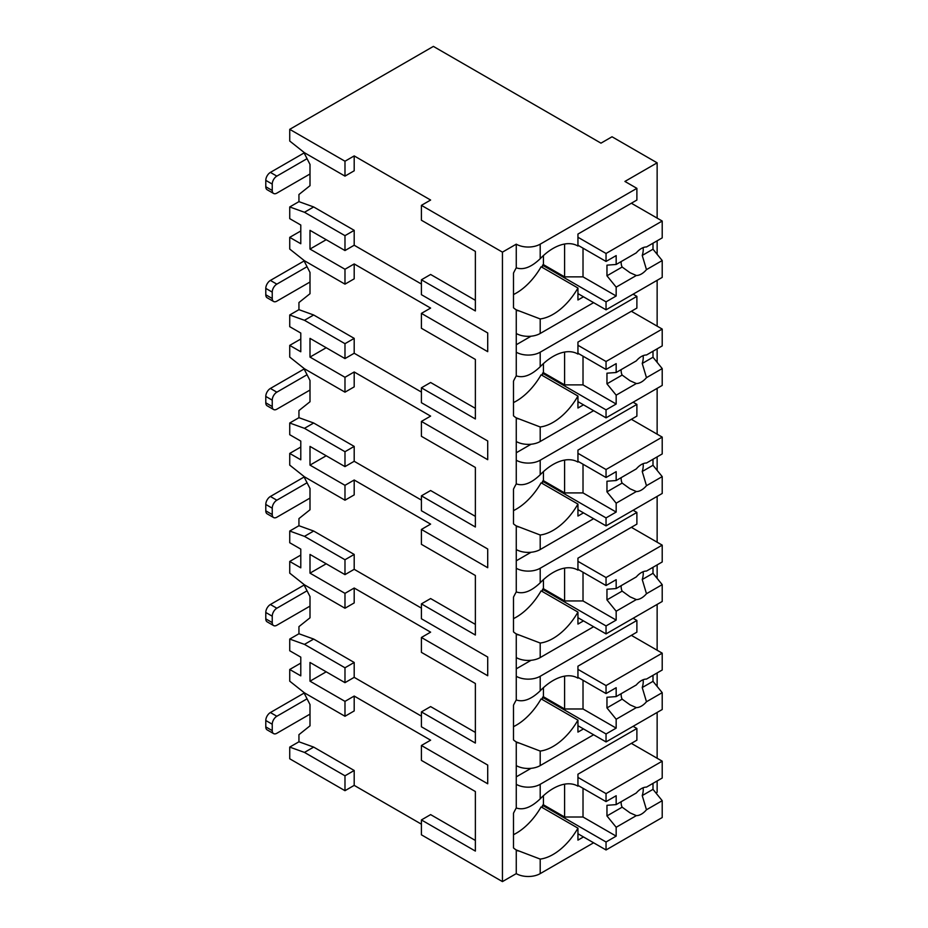 <?xml version="1.0" encoding="UTF-8"?>
<svg xmlns="http://www.w3.org/2000/svg" width="928" height="928" viewBox="0 0 928 928"><rect width="100%" height="100%" fill="white"/><g stroke="black" fill="none" stroke-linecap="round" stroke-linejoin="round"><path stroke-width="1.39" d="M300.788 663.102L289.733 669.482L289.733 681.175L304.465 692.868L344.984 716.265L344.984 701.371L354.194 696.058L430.615 740.184L421.416 745.497L421.416 760.392L475.368 791.538L475.368 840.455L430.615 814.61L421.416 819.934L421.416 834.817L502.442 881.6L516.258 873.631A16.924 9.779 0 0 0 540.2 873.631L593.607 842.786M655.934 792.976L657.14 792.292L657.14 780.958M344.984 790.691L344.984 775.808L304.465 752.411L289.733 747.098L289.733 758.791L344.984 790.691L354.194 785.378L421.416 824.18M430.615 200.042L421.416 205.355L502.442 252.138L516.258 244.168A16.924 9.779 0 0 0 540.2 244.168L636.886 188.349L624.915 181.436L657.14 162.829L612.016 136.776L600.973 143.156L433.388 46.4L289.733 129.34L344.984 161.228L354.194 155.916L430.615 200.042M475.368 251.395L475.368 300.312L430.615 274.468L421.416 279.792L475.368 310.938L475.368 251.395L421.416 220.238L421.416 205.355M300.788 230.979L289.733 237.359L289.733 249.064L304.465 260.756L344.984 284.142L354.194 278.829L354.194 263.946L430.615 308.073L421.416 313.386L487.71 351.666L487.71 332.955L421.416 294.675L421.416 279.792M475.368 359.426L475.368 408.332L430.615 382.498L421.416 387.811L475.368 418.969L475.368 359.426L421.416 328.268L421.416 313.386M300.788 339.01L289.733 345.39L289.733 357.083L304.465 368.787L344.984 392.173L354.194 386.86L354.194 371.977L430.615 416.104L421.416 421.416L487.71 459.696L487.71 440.974L421.416 402.706L421.416 387.811M475.368 467.457L475.368 516.362L430.615 490.529L421.416 495.842L475.368 527L475.368 467.457L421.416 436.299L421.416 421.416M300.788 447.041L289.733 453.421L289.733 465.114L304.465 476.818L344.984 500.204L354.194 494.891L354.194 480.008L430.615 524.123L421.416 529.447L487.71 567.716L487.71 549.005L421.416 510.725L421.416 495.842M475.368 575.488L475.368 624.393L430.615 598.56L421.416 603.873L475.368 635.03L475.368 575.488L421.416 544.33L421.416 529.447M300.788 555.072L289.733 561.452L289.733 573.144L304.465 584.837L344.984 608.234L354.194 602.922L354.194 588.027L430.615 632.154L421.416 637.478L487.71 675.746L487.71 657.036L421.416 618.756L421.416 603.873M475.368 683.507L475.368 732.424L430.615 706.591L421.416 711.904L475.368 743.061L475.368 683.507L421.416 652.361L421.416 637.478M421.416 745.497L487.71 783.777L487.71 765.066L421.416 726.786L421.416 711.904M289.733 129.34L289.733 141.033L304.465 152.726L344.984 176.123L354.194 170.798L354.194 155.916M502.442 881.6L502.442 252.138M475.368 791.538L475.368 851.08L421.416 819.934M421.416 716.161L354.194 677.347L344.984 682.66L309.998 662.464L309.998 681.175L326.204 671.814M344.984 701.371L309.998 681.175M421.416 284.038L354.194 245.236L354.194 230.341L313.676 206.956L298.944 201.643L298.944 194.509L309.998 185.693L309.998 164.418L303.688 152.111M421.416 392.068L354.194 353.255L354.194 338.372L313.676 314.986L298.944 309.662L298.944 302.54L309.998 293.712L309.998 272.449L303.688 260.142M421.416 500.099L354.194 461.286L354.194 446.403L313.676 423.006L298.944 417.693L298.944 410.57L309.998 401.743L309.998 380.48L303.688 368.161M421.416 608.13L354.194 569.316L354.194 554.434L313.676 531.036L298.944 525.724L298.944 518.601L309.998 509.774L309.998 488.511L303.688 476.192M354.194 677.347L354.194 662.464L313.676 639.067L298.944 633.754L298.944 626.632L309.998 617.804L309.998 596.542L303.688 584.222M354.194 785.378L354.194 770.484L313.676 747.098L298.944 741.785L298.944 734.663L309.998 725.835L309.998 704.561L303.688 692.253M344.984 716.265L354.194 710.941L354.194 696.058M354.194 245.236L344.984 250.548L309.998 230.341L309.998 249.064L326.204 239.702M344.984 284.142L344.984 269.259L354.194 263.946M344.984 269.259L309.998 249.064M344.984 176.123L344.984 161.228M344.984 775.808L354.194 770.484M344.984 250.548L344.984 235.666L354.194 230.341M289.733 345.39L300.788 351.77L300.788 333.059L289.733 326.679L289.733 314.986L304.465 320.299L344.984 343.685L344.984 358.579L354.194 353.255M344.984 343.685L354.194 338.372M344.984 392.173L344.984 377.29L354.194 371.977M289.733 453.421L300.788 459.801L300.788 441.09L289.733 434.71L289.733 423.006L304.465 428.33L344.984 451.716L344.984 466.61L354.194 461.286M344.984 451.716L354.194 446.403M344.984 500.204L344.984 485.321L354.194 480.008M289.733 561.452L300.788 567.832L300.788 549.121L289.733 542.741L289.733 531.036L304.465 536.361L344.984 559.746L344.984 574.629L354.194 569.316M344.984 559.746L354.194 554.434M344.984 608.234L344.984 593.352L354.194 588.027M344.984 682.66L344.984 667.777L354.194 662.464M289.733 237.359L300.788 243.739L300.788 225.028L289.733 218.648L289.733 206.956L298.944 201.643M344.984 235.666L304.465 212.268L289.733 206.956M344.984 358.579L309.998 338.372L309.998 357.083L326.204 347.733M344.984 377.29L309.998 357.083M344.984 466.61L309.998 446.403L309.998 465.114L326.204 455.764M344.984 485.321L309.998 465.114M344.984 574.629L309.998 554.434L309.998 573.144L326.204 563.783M344.984 593.352L309.998 573.144M289.733 669.482L300.788 675.862L300.788 657.14L289.733 650.76L289.733 639.067L298.944 633.754M344.984 667.777L304.465 644.38L289.733 639.067M289.733 747.098L298.944 741.785M289.733 314.986L298.944 309.662M289.733 423.006L298.944 417.693M289.733 531.036L298.944 525.724M273.586 733.596L267.136 729.872A6.508 3.758 -60 0 1 265.791 726.891L265.791 720.511A6.508 3.758 -60 0 1 270.396 712.542L276.846 716.265A6.508 3.758 120 0 0 272.24 724.234L272.24 730.614A6.508 3.758 120 0 0 273.586 733.596A6.508 3.758 120 0 0 276.846 733.271L309.998 714.131M276.846 716.265L307.052 698.819M270.396 712.542L304.013 693.135A15.625 9.025 0 0 1 304.106 693.077M657.14 758.257L657.14 712.437M657.14 686.43L657.14 672.928M657.14 650.226L657.14 604.406M657.14 578.399L657.14 564.897M657.14 542.207L657.14 496.376M657.14 470.38L657.14 456.866M657.14 434.176L657.14 388.345M657.14 362.349L657.14 348.835M657.14 326.146L657.14 280.314M657.14 254.318L657.14 240.804M657.14 218.115L657.14 162.829M540.2 765.6L540.2 751.054L516.258 741.924L516.258 765.6A16.924 9.779 0 0 0 540.2 765.6L593.607 734.767M577.715 245.897L577.947 246.036A49.486 28.571 120 0 0 577.831 245.966A49.486 28.571 120 0 0 540.2 258.703C531.338 267.218 523.357 270.257 516.258 267.832L516.258 244.168M516.258 873.631L516.258 849.955L540.2 859.084A49.486 28.571 120 0 0 577.947 828.159L541.117 806.896A49.486 28.571 120 0 1 513.497 834.69M540.2 333.477L540.2 318.942L516.258 309.813L516.258 333.477A16.924 9.779 0 0 0 540.2 333.477L593.607 302.644M636.886 296.368L636.886 308.073L577.947 342.096L577.947 354.067A49.486 28.571 120 0 0 577.831 353.997A49.486 28.571 120 0 0 540.2 366.734C531.338 375.237 523.357 378.288 516.258 375.863L516.258 352.199A16.924 9.779 0 0 0 540.2 352.199L636.886 296.368L633.105 294.199M540.2 441.508L540.2 426.973L516.258 417.844L516.258 441.508A16.924 9.779 0 0 0 540.2 441.508L593.607 410.675M636.886 404.399L636.886 416.104L577.947 450.126L577.947 462.098A49.486 28.571 120 0 0 577.831 462.028A49.486 28.571 120 0 0 540.2 474.765C531.338 483.268 523.357 486.318 516.258 483.894L516.258 460.218A16.924 9.779 0 0 0 540.2 460.218L636.886 404.399L633.105 402.218M540.2 549.538L540.2 535.004L516.258 525.874L516.258 549.538A16.924 9.779 0 0 0 540.2 549.538L593.607 518.706M636.886 512.43L636.886 524.123L577.947 558.157L577.947 570.128A49.486 28.571 120 0 0 577.831 570.059A49.486 28.571 120 0 0 540.2 582.796C531.338 591.298 523.357 594.338 516.258 591.925L516.258 568.249A16.924 9.779 0 0 0 540.2 568.249L636.886 512.43L633.105 510.249M540.2 657.569L540.2 643.034L516.258 633.894L516.258 657.569A16.924 9.779 0 0 0 540.2 657.569L593.607 626.736M636.886 620.461L636.886 632.154L577.947 666.176L577.947 678.159A49.486 28.571 120 0 0 577.831 678.09A49.486 28.571 120 0 0 540.2 690.815C531.338 699.329 523.357 702.368 516.258 699.956L516.258 676.28A16.924 9.779 0 0 0 540.2 676.28L636.886 620.461L633.105 618.28M636.886 728.492L636.886 740.184L577.947 774.207L577.947 786.178A49.486 28.571 120 0 0 577.831 786.109A49.486 28.571 120 0 0 540.2 798.846C531.338 807.36 523.357 810.399 516.258 807.975L516.258 784.311A16.924 9.779 0 0 0 540.2 784.311L636.886 728.492L633.105 726.311M516.258 267.832A49.486 28.571 120 0 0 513.497 273.064L513.497 307.771A49.486 28.571 120 0 0 516.258 309.813M516.258 765.6L516.258 784.311M516.258 807.975A49.486 28.571 120 0 0 513.497 813.206L513.497 847.925A49.486 28.571 120 0 0 516.258 849.955M516.258 333.477L516.258 352.199M516.258 375.863A49.486 28.571 120 0 0 513.497 381.095L513.497 415.802A49.486 28.571 120 0 0 516.258 417.844M516.258 441.508L516.258 460.218M516.258 483.894A49.486 28.571 120 0 0 513.497 489.114L513.497 523.833A49.486 28.571 120 0 0 516.258 525.874M516.258 549.538L516.258 568.249M516.258 591.925A49.486 28.571 120 0 0 513.497 597.145L513.497 631.864A49.486 28.571 120 0 0 516.258 633.894M516.258 657.569L516.258 676.28M516.258 699.956A49.486 28.571 120 0 0 513.497 705.176L513.497 739.894A49.486 28.571 120 0 0 516.258 741.924M516.258 776.864L531.06 768.326M577.947 246.036L577.947 234.065L636.886 200.042L636.886 188.349M583.48 296.798L577.947 299.988L577.947 288.016L541.117 266.754A49.486 28.571 120 0 1 513.497 294.547M583.48 836.94L577.947 840.13L577.947 828.159M540.2 318.942A49.486 28.571 120 0 0 577.947 288.016M540.2 426.973A49.486 28.571 120 0 0 577.947 396.047L541.117 374.784A49.486 28.571 120 0 1 513.497 402.578M583.48 404.828L577.947 408.018L577.947 396.047M540.2 535.004A49.486 28.571 120 0 0 577.947 504.078L541.117 482.804A49.486 28.571 120 0 1 513.497 510.609M583.48 512.859L577.947 516.049L577.947 504.078M540.2 643.034A49.486 28.571 120 0 0 577.947 612.097L541.117 590.834A49.486 28.571 120 0 1 513.497 618.628M583.48 620.89L577.947 624.08L577.947 612.097M540.2 751.054A49.486 28.571 120 0 0 577.947 720.128L541.117 698.865A49.486 28.571 120 0 1 513.497 726.659M583.48 728.909L577.947 732.099L577.947 720.128M543.425 255.571L543.425 264.631L542.497 265.164L542.497 267.542M577.947 245.236L606.042 261.441L616.169 255.594L616.169 264.468L636.318 252.834A15.625 9.025 120 0 1 641.399 248.472A15.625 9.025 120 0 1 646.48 246.964L662.209 237.881L662.209 221.038L606.042 253.472L606.042 261.441M577.947 237.255L606.042 253.472M542.497 265.164L606.042 301.844L606.042 309.824L662.209 277.391L662.209 260.548L652.999 249.214L642.234 255.432A15.625 9.025 120 0 0 643.104 247.637M577.947 293.608L606.042 309.824M606.042 301.844L616.169 295.997L616.169 287.135L636.318 275.5A15.625 9.025 120 0 0 641.399 273.992A15.625 9.025 120 0 0 646.48 269.63L662.209 260.548M616.169 287.135L606.958 275.802L606.958 265.164L616.169 264.468M621.157 261.592A15.625 9.025 120 0 0 622.143 267.032L606.958 275.802M622.143 267.032L630.054 272.728L636.318 275.5M646.48 269.63L642.234 255.432M616.169 295.997L583.016 276.857L564.595 276.857L543.425 264.631M583.016 248.159L583.016 276.857M564.595 244.018L564.595 276.857M652.999 249.214L652.999 243.206M631.353 203.232L662.209 221.038M543.425 795.714L543.425 804.785L542.497 805.307L542.497 807.696M577.947 785.378L606.042 801.583L616.169 795.737L616.169 804.611L636.318 792.976A15.625 9.025 120 0 1 641.399 788.614A15.625 9.025 120 0 1 646.48 787.118L662.209 778.035L662.209 761.18L606.042 793.614L606.042 801.583M577.947 777.397L606.042 793.614M542.497 805.307L606.042 841.998L606.042 849.967L662.209 817.533L662.209 800.69L652.999 789.357L642.234 795.574A15.625 9.025 120 0 0 643.104 787.779M577.947 833.75L606.042 849.967M606.042 841.998L616.169 836.14L616.169 827.277L636.318 815.642A15.625 9.025 120 0 0 641.399 814.134A15.625 9.025 120 0 0 646.48 809.773L662.209 800.69M616.169 827.277L606.958 815.944L606.958 805.307L616.169 804.611M621.157 801.734A15.625 9.025 120 0 0 622.143 807.174L606.958 815.944M622.143 807.174L630.054 812.87L636.318 815.642M646.48 809.773L642.234 795.574M616.169 836.14L583.016 817.011L564.595 817.011L543.425 804.785M583.016 788.301L583.016 817.011M564.595 784.172L564.595 817.011M652.999 789.357L652.999 783.348M631.353 743.374L662.209 761.18M516.258 344.752L531.06 336.203M543.425 363.602L543.425 372.662L542.497 373.195L542.497 375.573M577.947 353.255L606.042 369.472L616.169 363.625L616.169 372.499L636.318 360.864A15.625 9.025 120 0 1 641.399 356.503A15.625 9.025 120 0 1 646.48 354.995L662.209 345.912L662.209 329.069L606.042 361.502L606.042 369.472M577.947 345.286L606.042 361.502M542.497 373.195L606.042 409.874L606.042 417.855L662.209 385.422L662.209 368.578L652.999 357.245L642.234 363.463A15.625 9.025 120 0 0 643.104 355.668M577.947 401.638L606.042 417.855M606.042 409.874L616.169 404.028L616.169 395.166L636.318 383.531A15.625 9.025 120 0 0 641.399 382.023A15.625 9.025 120 0 0 646.48 377.661L662.209 368.578M616.169 395.166L606.958 383.832L606.958 373.195L616.169 372.499M621.157 369.611A15.625 9.025 120 0 0 622.143 375.063L606.958 383.832M622.143 375.063L630.054 380.758L636.318 383.531M646.48 377.661L642.234 363.463M616.169 404.028L583.016 384.888L564.595 384.888L543.425 372.662M583.016 356.178L583.016 384.888M564.595 352.048L564.595 384.888M652.999 357.245L652.999 351.225M631.353 311.263L662.209 329.069M516.258 452.783L531.06 444.234M543.425 471.633L543.425 480.692L542.497 481.226L542.497 483.604M577.947 461.286L606.042 477.502L616.169 471.656L616.169 480.53L636.318 468.895A15.625 9.025 120 0 1 641.399 464.534A15.625 9.025 120 0 1 646.48 463.026L662.209 453.943L662.209 437.1L606.042 469.533L606.042 477.502M577.947 453.316L606.042 469.533M542.497 481.226L606.042 517.905L606.042 525.886L662.209 493.452L662.209 476.609L652.999 465.276L642.234 471.494A15.625 9.025 120 0 0 643.104 463.698M577.947 509.669L606.042 525.886M606.042 517.905L616.169 512.059L616.169 503.185L636.318 491.55A15.625 9.025 120 0 0 641.399 490.054A15.625 9.025 120 0 0 646.48 485.692L662.209 476.609M616.169 503.185L606.958 491.852L606.958 481.226L616.169 480.53M621.157 477.642A15.625 9.025 120 0 0 622.143 483.094L606.958 491.852M622.143 483.094L630.054 488.789L636.318 491.55M646.48 485.692L642.234 471.494M616.169 512.059L583.016 492.919L564.595 492.919L543.425 480.692M583.016 464.209L583.016 492.919M564.595 460.079L564.595 492.919M652.999 465.276L652.999 459.256M631.353 419.294L662.209 437.1M516.258 560.814L531.06 552.264M543.425 579.664L543.425 588.723L542.497 589.257L542.497 591.635M577.947 569.316L606.042 585.533L616.169 579.687L616.169 588.549L636.318 576.914A15.625 9.025 120 0 1 641.399 572.564A15.625 9.025 120 0 1 646.48 571.056L662.209 561.974L662.209 545.13L606.042 577.552L606.042 585.533M577.947 561.347L606.042 577.552M542.497 589.257L606.042 625.936L606.042 633.905L662.209 601.483L662.209 584.64L652.999 573.307L642.234 579.524A15.625 9.025 120 0 0 643.104 571.729M577.947 617.7L606.042 633.905M606.042 625.936L616.169 620.09L616.169 611.216L636.318 599.581A15.625 9.025 120 0 0 641.399 598.073A15.625 9.025 120 0 0 646.48 593.723L662.209 584.64M616.169 611.216L606.958 599.882L606.958 589.257L616.169 588.549M621.157 585.672A15.625 9.025 120 0 0 622.143 591.113L606.958 599.882M622.143 591.113L630.054 596.82L636.318 599.581M646.48 593.723L642.234 579.524M616.169 620.09L583.016 600.95L564.595 600.95L543.425 588.723M583.016 572.24L583.016 600.95M564.595 568.11L564.595 600.95M652.999 573.307L652.999 567.286M631.353 527.313L662.209 545.13M516.258 668.844L531.06 660.295M543.425 687.694L543.425 696.754L542.497 697.288L542.497 699.666M577.947 677.347L606.042 693.564L616.169 687.718L616.169 696.58L636.318 684.945A15.625 9.025 120 0 1 641.399 680.584A15.625 9.025 120 0 1 646.48 679.087L662.209 670.004L662.209 653.161L606.042 685.583L606.042 693.564M577.947 669.366L606.042 685.583M542.497 697.288L606.042 733.967L606.042 741.936L662.209 709.514L662.209 692.659L652.999 681.338L642.234 687.544A15.625 9.025 120 0 0 643.104 679.76M577.947 725.719L606.042 741.936M606.042 733.967L616.169 728.12L616.169 719.246L636.318 707.612A15.625 9.025 120 0 0 641.399 706.104A15.625 9.025 120 0 0 646.48 701.754L662.209 692.659M616.169 719.246L606.958 707.913L606.958 697.276L616.169 696.58M621.157 693.703A15.625 9.025 120 0 0 622.143 699.144L606.958 707.913M622.143 699.144L630.054 704.851L636.318 707.612M646.48 701.754L642.234 687.544M616.169 728.12L583.016 708.98L564.595 708.98L543.425 696.754M583.016 680.27L583.016 708.98M564.595 676.141L564.595 708.98M652.999 681.338L652.999 675.317M631.353 635.344L662.209 653.161M273.586 193.453L267.136 189.73A6.508 3.758 -60 0 1 265.791 186.748L265.791 180.368A6.508 3.758 -60 0 1 270.396 172.399L276.846 176.123A6.508 3.758 120 0 0 272.24 184.092L272.24 190.472A6.508 3.758 120 0 0 273.586 193.453A6.508 3.758 120 0 0 276.846 193.128L309.998 173.988M276.846 176.123L307.052 158.676M270.396 172.399L304.013 152.992A15.625 9.025 0 0 1 304.106 152.934M273.586 301.484L267.136 297.76A6.508 3.758 -60 0 1 265.791 294.779L265.791 288.399A6.508 3.758 -60 0 1 270.396 280.43L276.846 284.142A6.508 3.758 120 0 0 272.24 292.123L272.24 298.503A6.508 3.758 120 0 0 273.586 301.484A6.508 3.758 120 0 0 276.846 301.159L309.998 282.019M276.846 284.142L307.052 266.707M270.396 280.43L304.013 261.023A15.625 9.025 0 0 1 304.106 260.965M273.586 409.515L267.136 405.791A6.508 3.758 -60 0 1 265.791 402.81L265.791 396.43A6.508 3.758 -60 0 1 270.396 388.449L276.846 392.173A6.508 3.758 120 0 0 272.24 400.154L272.24 406.534A6.508 3.758 120 0 0 273.586 409.515A6.508 3.758 120 0 0 276.846 409.19L309.998 390.05M276.846 392.173L307.052 374.738M270.396 388.449L304.013 369.054A15.625 9.025 0 0 1 304.106 368.996M273.586 517.534L267.136 513.822A6.508 3.758 -60 0 1 265.791 510.841L265.791 504.461A6.508 3.758 -60 0 1 270.396 496.48L276.846 500.204A6.508 3.758 120 0 0 272.24 508.184L272.24 514.564A6.508 3.758 120 0 0 273.586 517.534A6.508 3.758 120 0 0 276.846 517.221L309.998 498.081M276.846 500.204L307.052 482.769M270.396 496.48L304.013 477.073A15.625 9.025 0 0 1 304.106 477.015M273.586 625.565L267.136 621.841A6.508 3.758 -60 0 1 265.791 618.872L265.791 612.492A6.508 3.758 -60 0 1 270.396 604.511L276.846 608.234A6.508 3.758 120 0 0 272.24 616.204L272.24 622.584A6.508 3.758 120 0 0 273.586 625.565A6.508 3.758 120 0 0 276.846 625.252L309.998 606.112M276.846 608.234L307.052 590.788M270.396 604.511L304.013 585.104A15.625 9.025 0 0 1 304.106 585.046M304.465 752.411L313.676 747.098M304.465 212.268L313.676 206.956M304.465 320.299L313.676 314.986M304.465 428.33L313.676 423.006M304.465 536.361L313.676 531.036M304.465 644.38L313.676 639.067M265.791 720.511L272.24 724.234M265.791 726.891L272.24 730.614M540.2 258.703L540.2 244.168M540.2 873.631L540.2 859.084M540.2 366.734L540.2 352.199M540.2 474.765L540.2 460.218M540.2 582.796L540.2 568.249M540.2 690.815L540.2 676.28M540.2 798.846L540.2 784.311M265.791 180.368L272.24 184.092M265.791 186.748L272.24 190.472M265.791 288.399L272.24 292.123M265.791 294.779L272.24 298.503M265.791 396.43L272.24 400.154M265.791 402.81L272.24 406.534M265.791 504.461L272.24 508.184M265.791 510.841L272.24 514.564M265.791 612.492L272.24 616.204M265.791 618.872L272.24 622.584M517.441 310.497L518.068 310.857M517.441 850.64L518.068 850.999M517.441 418.528L518.068 418.888M517.441 526.559L518.068 526.918M517.441 634.578L518.068 634.949M517.441 742.609L518.068 742.968"/></g></svg>
